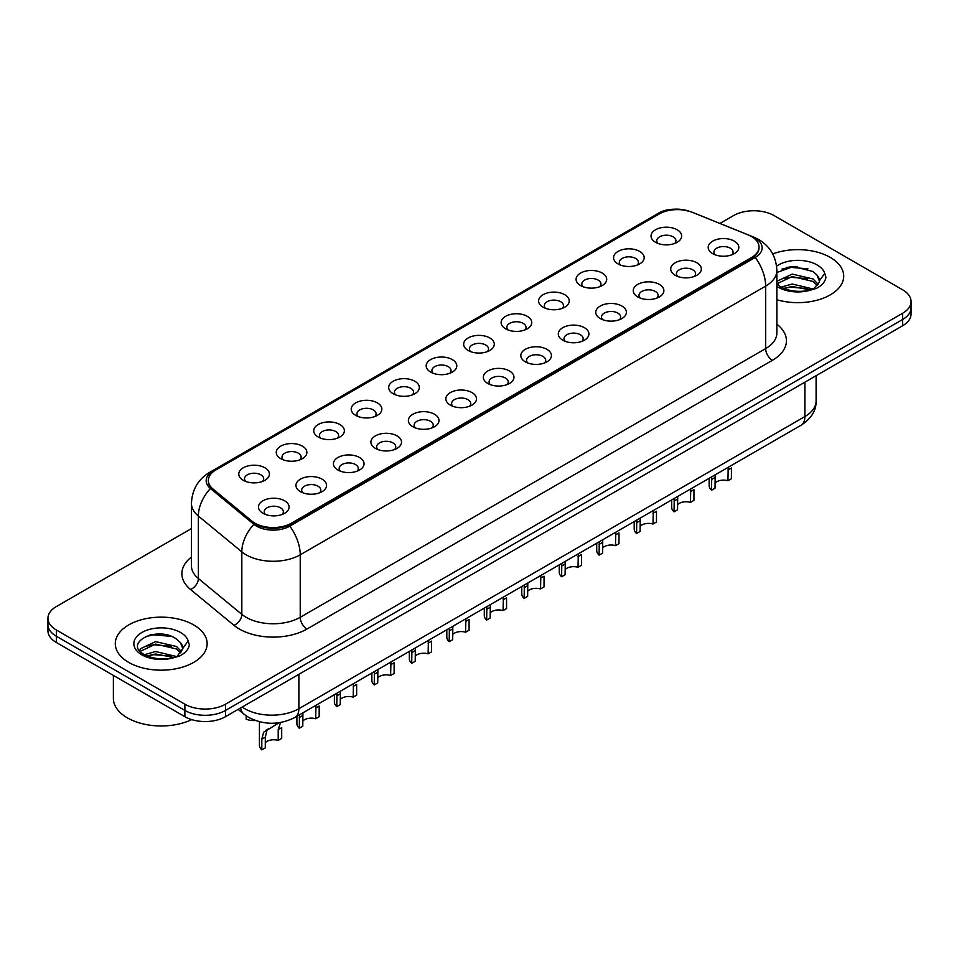 <?xml version="1.0" encoding="UTF-8"?>
<svg xmlns="http://www.w3.org/2000/svg" width="959" height="959" viewBox="0 0 959 959"><rect width="100%" height="100%" fill="white"/><g stroke="black" fill="none" stroke-linecap="round" stroke-linejoin="round"><path stroke-width="1.44" d="M618.04 263.917L618.04 263.917A15.308 8.835 180 0 1 618.04 251.414A15.308 8.835 180 0 1 639.689 251.414A15.308 8.835 180 0 1 639.689 263.917A15.308 8.835 180 0 1 618.04 263.917M637.184 265.092A9.566 5.526 0 0 0 638.43 262.358A9.566 5.526 0 0 0 635.637 258.45A9.566 5.526 0 0 0 625.208 257.252A9.566 5.526 0 0 0 619.298 262.358A9.566 5.526 0 0 0 620.557 265.092M580.567 285.554L580.567 285.554A15.308 8.835 180 0 1 580.567 273.051A15.308 8.835 180 0 1 602.216 273.051A15.308 8.835 180 0 1 602.216 285.554A15.308 8.835 180 0 1 580.567 285.554M599.699 286.729A9.566 5.526 0 0 0 600.957 283.996A9.566 5.526 0 0 0 598.152 280.088A9.566 5.526 0 0 0 587.735 278.889A9.566 5.526 0 0 0 581.825 283.996A9.566 5.526 0 0 0 583.084 286.729M543.094 307.192L543.094 307.192A15.308 8.835 180 0 1 543.094 294.689A15.308 8.835 180 0 1 564.743 294.689A15.308 8.835 180 0 1 564.743 307.192A15.308 8.835 180 0 1 543.094 307.192M562.226 308.366A9.566 5.526 0 0 0 563.484 305.633A9.566 5.526 0 0 0 560.679 301.725A9.566 5.526 0 0 0 550.25 300.527A9.566 5.526 0 0 0 544.352 305.633A9.566 5.526 0 0 0 545.599 308.366M505.609 328.829L505.609 328.829A15.308 8.835 180 0 1 505.609 316.326A15.308 8.835 180 0 1 527.258 316.326A15.308 8.835 180 0 1 527.258 328.829A15.308 8.835 180 0 1 505.609 328.829M524.753 330.004A9.566 5.526 0 0 0 526 327.271A9.566 5.526 0 0 0 523.206 323.363A9.566 5.526 0 0 0 512.777 322.164A9.566 5.526 0 0 0 506.867 327.271A9.566 5.526 0 0 0 508.126 330.004M468.136 350.467L468.136 350.467A15.308 8.835 180 0 1 468.136 337.964A15.308 8.835 180 0 1 489.785 337.964A15.308 8.835 180 0 1 489.785 350.467A15.308 8.835 180 0 1 468.136 350.467M487.268 351.641A9.566 5.526 0 0 0 488.527 348.908A9.566 5.526 0 0 0 485.722 345A9.566 5.526 0 0 0 475.292 343.802A9.566 5.526 0 0 0 469.395 348.908A9.566 5.526 0 0 0 470.641 351.641M430.663 372.104L430.663 372.104A15.308 8.835 180 0 1 430.663 359.601A15.308 8.835 180 0 1 452.3 359.601A15.308 8.835 180 0 1 452.3 372.104A15.308 8.835 180 0 1 430.663 372.104M449.795 373.279A9.566 5.526 0 0 0 451.054 370.546A9.566 5.526 0 0 0 448.249 366.638A9.566 5.526 0 0 0 437.819 365.439A9.566 5.526 0 0 0 431.91 370.546A9.566 5.526 0 0 0 433.168 373.279M393.178 393.741L393.178 393.741A15.308 8.835 180 0 1 393.178 381.238A15.308 8.835 180 0 1 414.827 381.238A15.308 8.835 180 0 1 414.827 393.741A15.308 8.835 180 0 1 393.178 393.741M412.322 394.916A9.566 5.526 0 0 0 413.569 392.183A9.566 5.526 0 0 0 410.764 388.275A9.566 5.526 0 0 0 400.347 387.076A9.566 5.526 0 0 0 394.437 392.183A9.566 5.526 0 0 0 395.695 394.916M355.705 415.379L355.705 415.379A15.308 8.835 180 0 1 355.705 402.876A15.308 8.835 180 0 1 377.355 402.876A15.308 8.835 180 0 1 377.355 415.379A15.308 8.835 180 0 1 355.705 415.379M374.837 416.554A9.566 5.526 0 0 0 376.096 413.82A9.566 5.526 0 0 0 373.291 409.913A9.566 5.526 0 0 0 362.862 408.714A9.566 5.526 0 0 0 356.964 413.82A9.566 5.526 0 0 0 358.21 416.554M318.22 437.016L318.22 437.016A15.308 8.835 180 0 1 318.22 424.513A15.308 8.835 180 0 1 339.87 424.513A15.308 8.835 180 0 1 339.87 437.016A15.308 8.835 180 0 1 318.22 437.016M337.364 438.191A9.566 5.526 0 0 0 338.611 435.458A9.566 5.526 0 0 0 335.818 431.55A9.566 5.526 0 0 0 325.389 430.351A9.566 5.526 0 0 0 319.479 435.458A9.566 5.526 0 0 0 320.738 438.191M280.747 458.654L280.747 458.654A15.308 8.835 180 0 1 280.747 446.151A15.308 8.835 180 0 1 302.397 446.151A15.308 8.835 180 0 1 302.397 458.654A15.308 8.835 180 0 1 280.747 458.654M299.879 459.829A9.566 5.526 0 0 0 301.138 457.095A9.566 5.526 0 0 0 298.333 453.187A9.566 5.526 0 0 0 287.916 451.989A9.566 5.526 0 0 0 282.006 457.095A9.566 5.526 0 0 0 283.253 459.829M243.274 480.291L243.274 480.291A15.308 8.835 180 0 1 243.274 467.788A15.308 8.835 180 0 1 264.924 467.788A15.308 8.835 180 0 1 264.924 480.291A15.308 8.835 180 0 1 243.274 480.291M262.406 481.466A9.566 5.526 0 0 0 263.665 478.733A9.566 5.526 0 0 0 260.86 474.825A9.566 5.526 0 0 0 250.431 473.626A9.566 5.526 0 0 0 244.521 478.733A9.566 5.526 0 0 0 245.78 481.466M655.524 242.279L655.524 242.279A15.308 8.835 180 0 1 655.524 229.776A15.308 8.835 180 0 1 677.174 229.776A15.308 8.835 180 0 1 677.174 242.279A15.308 8.835 180 0 1 655.524 242.279M674.656 243.454A9.566 5.526 0 0 0 675.915 240.721A9.566 5.526 0 0 0 673.11 236.813A9.566 5.526 0 0 0 662.681 235.614A9.566 5.526 0 0 0 656.783 240.721A9.566 5.526 0 0 0 658.03 243.454M675.208 275.281L675.208 275.281A15.308 8.835 180 0 1 675.208 262.778A15.308 8.835 180 0 1 696.857 262.778A15.308 8.835 180 0 1 696.857 275.281A15.308 8.835 180 0 1 675.208 275.281M694.34 276.456A9.566 5.526 0 0 0 695.599 273.723A9.566 5.526 0 0 0 692.794 269.815A9.566 5.526 0 0 0 682.376 268.616A9.566 5.526 0 0 0 676.467 273.723A9.566 5.526 0 0 0 677.713 276.456M637.735 296.918L637.735 296.918A15.308 8.835 180 0 1 637.735 284.415A15.308 8.835 180 0 1 659.372 284.415A15.308 8.835 180 0 1 659.384 296.918A15.308 8.835 180 0 1 637.735 296.918M656.867 298.093A9.566 5.526 0 0 0 658.126 295.36A9.566 5.526 0 0 0 655.321 291.452A9.566 5.526 0 0 0 644.892 290.253A9.566 5.526 0 0 0 638.982 295.36A9.566 5.526 0 0 0 640.24 298.093M600.25 318.556L600.25 318.556A15.308 8.835 180 0 1 600.25 306.053A15.308 8.835 180 0 1 621.9 306.053A15.308 8.835 180 0 1 621.9 318.556A15.308 8.835 180 0 1 600.25 318.556M619.394 319.731A9.566 5.526 0 0 0 620.641 316.997A9.566 5.526 0 0 0 617.848 313.09A9.566 5.526 0 0 0 607.419 311.891A9.566 5.526 0 0 0 601.509 316.997A9.566 5.526 0 0 0 602.767 319.731M562.777 340.193L562.777 340.193A15.308 8.835 180 0 1 562.777 327.69A15.308 8.835 180 0 1 584.427 327.69A15.308 8.835 180 0 1 584.427 340.193A15.308 8.835 180 0 1 562.777 340.193M581.909 341.368A9.566 5.526 0 0 0 583.168 338.635A9.566 5.526 0 0 0 580.363 334.727A9.566 5.526 0 0 0 569.934 333.528A9.566 5.526 0 0 0 564.036 338.635A9.566 5.526 0 0 0 565.283 341.368M525.304 361.831A15.308 8.835 180 0 1 525.292 361.831A15.308 8.835 180 0 1 525.304 349.328A15.308 8.835 180 0 1 546.942 349.328A15.308 8.835 180 0 1 546.942 361.831A15.308 8.835 180 0 1 525.304 361.831M544.436 363.005A9.566 5.526 0 0 0 545.695 360.272A9.566 5.526 0 0 0 542.89 356.364A9.566 5.526 0 0 0 532.461 355.166A9.566 5.526 0 0 0 526.551 360.272A9.566 5.526 0 0 0 527.81 363.005M487.819 383.468L487.819 383.468A15.308 8.835 180 0 1 487.819 370.965A15.308 8.835 180 0 1 509.469 370.965A15.308 8.835 180 0 1 509.469 383.468A15.308 8.835 180 0 1 487.819 383.468M506.963 384.643A9.566 5.526 0 0 0 508.21 381.91A9.566 5.526 0 0 0 505.405 378.002A9.566 5.526 0 0 0 494.988 376.803A9.566 5.526 0 0 0 489.078 381.91A9.566 5.526 0 0 0 490.337 384.643M450.346 405.106L450.346 405.106A15.308 8.835 180 0 1 450.346 392.603A15.308 8.835 180 0 1 471.996 392.603A15.308 8.835 180 0 1 471.996 405.106A15.308 8.835 180 0 1 450.346 405.106M469.478 406.28A9.566 5.526 0 0 0 470.737 403.547A9.566 5.526 0 0 0 467.932 399.639A9.566 5.526 0 0 0 457.503 398.441A9.566 5.526 0 0 0 451.605 403.547A9.566 5.526 0 0 0 452.852 406.28M412.861 426.743L412.861 426.743A15.308 8.835 180 0 1 412.861 414.24A15.308 8.835 180 0 1 434.511 414.24A15.308 8.835 180 0 1 434.511 426.743A15.308 8.835 180 0 1 412.861 426.743M432.006 427.918A9.566 5.526 0 0 0 433.252 425.185A9.566 5.526 0 0 0 430.459 421.277A9.566 5.526 0 0 0 420.03 420.078A9.566 5.526 0 0 0 414.12 425.185A9.566 5.526 0 0 0 415.379 427.918M375.389 448.38L375.389 448.38A15.308 8.835 180 0 1 375.389 435.877A15.308 8.835 180 0 1 397.038 435.877A15.308 8.835 180 0 1 397.038 448.38A15.308 8.835 180 0 1 375.389 448.38M394.521 449.555A9.566 5.526 0 0 0 395.779 446.822A9.566 5.526 0 0 0 392.974 442.914A9.566 5.526 0 0 0 382.545 441.715A9.566 5.526 0 0 0 376.647 446.822A9.566 5.526 0 0 0 377.894 449.555M337.916 470.018L337.916 470.018A15.308 8.835 180 0 1 337.916 457.515A15.308 8.835 180 0 1 359.553 457.515A15.308 8.835 180 0 1 359.553 470.018A15.308 8.835 180 0 1 337.916 470.018M357.048 471.193A9.566 5.526 0 0 0 358.306 468.46A9.566 5.526 0 0 0 355.501 464.552A9.566 5.526 0 0 0 345.072 463.353A9.566 5.526 0 0 0 339.162 468.46A9.566 5.526 0 0 0 340.421 471.193M300.431 491.655L300.431 491.655A15.308 8.835 180 0 1 300.431 479.152A15.308 8.835 180 0 1 322.08 479.152A15.308 8.835 180 0 1 322.08 491.655A15.308 8.835 180 0 1 300.431 491.655M319.575 492.83A9.566 5.526 0 0 0 320.821 490.097A9.566 5.526 0 0 0 318.016 486.189A9.566 5.526 0 0 0 307.599 484.99A9.566 5.526 0 0 0 301.689 490.097A9.566 5.526 0 0 0 302.948 492.83M262.958 513.293L262.958 513.293A15.308 8.835 180 0 1 262.958 500.79A15.308 8.835 180 0 1 284.607 500.79A15.308 8.835 180 0 1 284.607 513.293A15.308 8.835 180 0 1 262.958 513.293M282.09 514.468A9.566 5.526 0 0 0 283.349 511.734A9.566 5.526 0 0 0 280.543 507.826A9.566 5.526 0 0 0 270.114 506.628A9.566 5.526 0 0 0 264.216 511.734A9.566 5.526 0 0 0 265.463 514.468M712.681 253.644L712.681 253.644A15.308 8.835 180 0 1 712.681 241.141A15.308 8.835 180 0 1 734.33 241.141A15.308 8.835 180 0 1 734.33 253.644A15.308 8.835 180 0 1 712.681 253.644M731.825 254.818A9.566 5.526 0 0 0 733.072 252.085A9.566 5.526 0 0 0 730.279 248.177A9.566 5.526 0 0 0 719.849 246.978A9.566 5.526 0 0 0 713.94 252.085A9.566 5.526 0 0 0 715.198 254.818M747.996 234.823A25.833 14.912 180 0 1 751.448 236.501A25.833 14.912 180 0 1 759.013 247.038A25.833 14.912 180 0 1 751.448 257.587L291.44 523.17A25.833 14.912 180 0 1 252.013 521.181L213.006 489.018A25.833 14.912 180 0 1 208.331 480.471A25.833 14.912 180 0 1 215.907 469.922L659.217 213.977A25.833 14.912 180 0 1 692.29 212.311L747.996 234.823M830.254 257.396A45.924 26.516 0 0 0 772.726 253.931A45.924 26.516 0 0 1 830.254 257.396A45.924 26.516 0 0 1 843.704 276.144A45.924 26.516 0 0 0 830.254 257.396M193.682 624.92A45.924 26.516 0 0 0 143.634 619.166A45.924 26.516 0 0 0 115.296 643.669A45.924 26.516 0 0 0 128.746 662.417A45.924 26.516 0 0 0 178.782 668.159A45.924 26.516 0 0 0 207.132 643.669A45.924 26.516 0 0 0 193.682 624.92A45.924 26.516 0 0 0 143.634 619.166A45.924 26.516 0 0 0 115.296 643.669A45.924 26.516 0 0 0 128.746 662.417A45.924 26.516 0 0 0 178.782 668.159A45.924 26.516 0 0 0 207.132 643.669A45.924 26.516 0 0 0 193.682 624.92M759.013 247.038L759.013 247.83A25.833 14.912 180 0 1 751.448 258.367L291.44 523.95A25.833 14.912 180 0 1 252.013 521.96L213.006 489.809A25.833 14.912 180 0 1 208.331 481.25M688.49 211.028A23.531 13.582 0 0 0 659.888 213.126L213.066 471.097A23.531 13.582 0 0 0 210.429 488.491L253.895 524.321A23.531 13.582 0 0 0 256.532 526.143A23.531 13.582 0 0 0 289.81 526.143L755.236 257.432A23.531 13.582 0 0 0 755.236 238.216A23.531 13.582 0 0 0 752.096 236.693L751.065 236.274M191.44 528.577L56.353 606.556A28.698 16.567 0 0 0 47.95 618.279L47.95 630.782A28.698 16.567 0 0 0 56.353 642.494L184.883 716.697L184.883 710.451A28.698 16.567 0 0 0 225.473 710.451L902.647 319.491A28.698 16.567 0 0 0 911.05 307.779A28.698 16.567 0 0 1 902.647 319.491L225.473 710.451A28.698 16.567 0 0 1 184.883 710.451L56.353 636.249L184.883 710.451L184.883 704.206A28.698 16.567 0 0 0 225.473 704.206L902.647 313.245A28.698 16.567 0 0 0 911.05 301.534A28.698 16.567 0 0 0 902.647 289.81L774.117 215.607A28.698 16.567 0 0 0 733.527 215.607L719.933 223.447M47.95 624.525A28.698 16.567 0 0 0 56.353 636.249A28.698 16.567 0 0 1 47.95 624.525M776.862 299.747A45.924 26.516 0 0 0 843.704 276.144A45.924 26.516 0 0 1 776.862 299.747M47.95 618.279A28.698 16.567 0 0 0 56.353 629.991L184.883 704.206M160.692 634.067A38.264 22.093 0 0 0 149.664 635.098M797.265 266.554A38.264 22.093 0 0 0 786.236 267.573M184.883 716.697A28.698 16.567 0 0 0 225.473 716.697L902.647 325.748A28.698 16.567 0 0 0 911.05 314.025L911.05 301.534M709.157 478.289L709.157 485.65A14.349 8.283 180 0 0 711.542 490.217L711.722 476.815M727.929 470.03L731.417 468.016L731.417 478.733L727.929 480.747L728.229 467.285M711.542 490.217L715.03 488.203L715.186 474.813M715.03 483.084A9.566 5.526 180 0 1 727.929 480.747M671.684 499.927L671.684 507.287A14.349 8.283 180 0 0 674.057 511.854L674.237 498.452M690.456 491.667L693.944 489.653L693.944 500.37L690.456 502.384L690.744 488.922M674.057 511.854L677.545 509.84L677.701 496.45M677.545 504.722A9.566 5.526 180 0 1 690.456 502.384M634.199 521.564L634.199 528.924A14.349 8.283 180 0 0 636.584 533.492L636.764 520.09M652.983 513.305L656.471 511.291L656.471 522.008L652.983 524.022L653.271 510.56M636.584 533.492L640.073 531.478L640.228 518.088M640.073 526.359A9.566 5.526 180 0 1 652.983 524.022M596.726 543.202L596.726 550.562A14.349 8.283 180 0 0 599.099 555.129L599.291 541.727M615.498 534.942L618.987 532.928L618.987 543.645L615.498 545.659L615.798 532.197M599.099 555.129L602.6 553.115L602.755 539.725M602.6 547.997A9.566 5.526 180 0 1 615.498 545.659M559.253 564.839L559.253 572.199A14.349 8.283 180 0 0 561.626 576.767L561.806 563.365M578.025 556.58L581.514 554.566L581.514 565.283L578.025 567.296L578.313 553.834M561.626 576.767L565.115 574.753L565.271 561.363M565.115 569.634A9.566 5.526 180 0 1 578.025 567.296M776.862 283.876L780.458 286.765C788.825 291.308 798.715 292.471 810.127 290.241L816.205 288.479C822.043 285.482 825.291 281.73 825.927 277.247L824.728 273.375L819.418 280.831A21.625 12.491 0 0 0 816.972 275.065L813.1 271.529L793.453 266.518L776.862 272.512M819.094 282.318L813.807 288.683M781.094 287.149L792.194 284.008L813.304 289.043M807.73 288.635L790.492 287.161L783.647 288.395L792.194 286.489L810.906 290.074M776.862 281.323L792.194 274.082L813.076 278.973L818.111 284.2M776.862 283.804L792.194 276.564L813.076 281.455L817.272 285.374M816.972 275.065L819.406 281.131M782.017 269.035L790.492 267.321L807.946 268.856M783.611 278.482L790.492 277.235L807.73 278.721M113.378 675.412L113.378 698.344A47.83 27.619 0 0 0 127.391 717.871A47.83 27.619 0 0 0 191.716 719.622M182.522 649.842L182.833 648.356A21.625 12.491 0 0 0 180.4 642.59L176.528 639.054C156.593 624.956 123.375 643.357 143.874 654.29C152.253 658.833 162.143 659.984 173.555 657.766L179.633 655.992C185.471 652.995 188.707 649.255 189.355 644.772L188.156 640.9L177.235 656.208M144.521 654.673L155.61 651.533L176.732 656.567M171.146 656.16L153.908 654.685L147.063 655.92L155.61 654.014L174.334 657.598M139.666 650.658L140.326 648.787L155.61 641.607L176.504 646.498L181.527 651.724M140.266 651.377L155.61 644.088L176.504 648.979L180.7 652.899M180.4 642.59L182.821 648.644M145.432 636.56L153.908 634.846L171.361 636.38M147.039 646.006L153.908 644.76L171.146 646.246M521.768 586.476L521.768 593.837A14.349 8.283 180 0 0 524.153 598.404L524.333 585.002M540.54 578.217L544.041 576.203L544.041 586.92L540.54 588.934L540.84 575.472M524.153 598.404L527.642 596.39L527.798 583M527.642 591.271A9.566 5.526 180 0 1 540.54 588.934M484.295 608.114L484.295 615.474A14.349 8.283 180 0 0 486.669 620.041L486.848 606.639M503.067 599.854L506.556 597.841L506.556 608.557L503.067 610.571L503.355 597.109M486.669 620.041L490.157 618.028L490.325 604.638M490.157 612.909A9.566 5.526 180 0 1 503.067 610.571M446.822 629.751L446.822 637.112A14.349 8.283 180 0 0 449.196 641.679L449.375 628.277M465.594 621.492L469.083 619.478L469.083 630.195L465.594 632.209L465.882 618.747M449.196 641.679L452.684 639.665L452.84 626.275M452.684 634.546A9.566 5.526 180 0 1 465.594 632.209M409.337 651.389L409.337 658.749A14.349 8.283 180 0 0 411.723 663.316L411.902 649.914M428.11 643.129L431.598 641.115L431.598 651.832L428.11 653.846L428.409 640.384M411.723 663.316L415.211 661.302L415.367 647.912M415.211 656.184A9.566 5.526 180 0 1 428.11 653.846M371.864 673.026L371.864 680.387A14.349 8.283 180 0 0 374.238 684.954L374.418 671.552M390.637 664.767L394.125 662.753L394.125 673.47L390.637 675.484L390.924 662.022M374.238 684.954L377.726 682.94L377.882 669.55M377.726 677.821A9.566 5.526 180 0 1 390.637 675.484M334.379 694.664L334.379 702.024A14.349 8.283 180 0 0 336.765 706.591L336.945 693.189M353.164 686.404L356.652 684.39L356.652 695.107L353.164 697.121L353.451 683.659M336.765 706.591L340.253 704.577L340.409 691.187M340.253 699.459A9.566 5.526 180 0 1 353.164 697.121M296.906 716.301L296.906 723.661A14.349 8.283 180 0 0 299.28 728.229L299.472 714.827M315.679 708.042L319.167 706.028L319.167 716.745L315.679 718.759L315.979 705.297M299.28 728.229L302.78 726.215L302.936 712.825M302.78 721.096A9.566 5.526 180 0 1 315.679 718.759M261.807 749.866L261.807 739.149L263.629 732.208L278.985 722.762L267.01 730.255L265.295 737.135L265.295 747.852L261.807 749.866A14.349 8.283 180 0 1 259.433 745.299L259.433 721.731M278.206 729.679L281.694 727.665L281.694 738.382L278.206 740.396L278.206 729.679L280.543 722.439M265.295 742.734A9.566 5.526 180 0 1 278.206 740.396M265.751 730.398L269.227 728.396L265.751 730.398M246.175 715.846L246.175 719.202A14.349 8.283 180 0 0 255.454 720.533M291.44 523.17L291.44 523.95M252.013 521.181L252.013 521.96M213.006 489.018L213.006 489.809M751.448 257.587L751.448 258.367M776.862 324.214A47.83 27.619 180 0 1 772.415 360.308L307 629.02A9.566 5.526 60 0 1 300.227 617.296L765.654 348.596A38.264 22.093 0 0 0 776.862 332.965L776.862 270.474A38.264 22.093 180 0 1 765.654 286.106A33.481 19.336 -120 0 0 755.236 257.432M307 629.02A47.83 27.619 180 0 1 239.342 629.02A47.83 27.619 180 0 1 233.984 625.328L190.529 589.497A47.83 27.619 180 0 1 191.44 557.083M246.115 617.296A38.264 22.093 0 0 0 300.227 617.296L300.227 554.805A38.264 22.093 180 0 1 246.115 554.805A38.264 22.093 180 0 1 241.824 551.857L198.357 516.026A38.264 22.093 180 0 1 191.44 503.355L191.44 565.846A38.264 22.093 0 0 0 198.357 578.517L241.824 614.347A38.264 22.093 0 0 0 246.115 617.296M776.862 270.474C776.215 256.712 770.173 246.403 758.725 239.522L753.894 237.173A33.481 15.68 112 0 0 752.096 236.693M289.81 526.143A33.481 19.336 60 0 1 300.227 554.805L765.654 286.106L765.654 348.596A9.566 5.526 60 0 0 772.415 360.308M753.894 237.173L691.823 212.083C677.042 207.6 665.234 208.379 656.4 214.432A33.481 19.336 60 0 1 659.888 213.126M213.066 471.097A33.481 19.336 -120 0 0 209.589 472.403C198.141 479.272 192.088 489.593 191.44 503.355M210.429 488.491A33.481 22.393 129.5 0 0 198.357 516.026L198.357 578.517A9.566 6.401 -50.5 0 1 190.529 589.497M691.823 212.083A33.481 15.68 112 0 0 690.84 211.759M253.895 524.321A33.481 22.393 129.5 0 0 241.824 551.857L241.824 614.347A9.566 6.401 -50.5 0 1 233.984 625.328M225.473 704.206L225.473 716.697M902.647 313.245L902.647 325.748M56.353 629.991L56.353 642.494M242.183 707.059A38.264 22.093 0 0 0 244.761 708.701A38.264 22.093 0 0 0 298.872 708.701L804.889 416.554A38.264 22.093 0 0 0 816.097 400.934C816.385 410.428 811.326 418.556 800.933 425.317L294.916 717.452A19.132 11.052 60 0 0 298.872 708.701L298.872 674.321M804.889 382.185L804.889 416.554A19.132 11.052 60 0 1 800.933 425.317M240.637 707.946A19.132 12.803 129.5 0 0 243.97 714.167L238.156 709.384M711.542 479.5L715.03 477.486M674.057 501.137L677.545 499.124M636.584 522.775L640.073 520.761M599.099 544.412L602.6 542.398M561.626 566.05L565.115 564.036M824.728 273.375A27.367 15.8 0 0 0 817.14 264.972A27.367 15.8 0 0 0 776.598 266.146M776.862 286.321A27.367 15.8 0 0 0 778.432 287.316A27.367 15.8 0 0 0 810.127 290.241M188.156 640.9A27.367 15.8 0 0 0 180.568 632.496A27.367 15.8 0 0 0 141.86 632.496A27.367 15.8 0 0 0 141.86 654.841A27.367 15.8 0 0 0 173.555 657.766M524.153 587.687L527.642 585.673M486.669 609.325L490.157 607.311M449.196 630.962L452.684 628.948M411.723 652.599L415.211 650.586M374.238 674.237L377.726 672.223M336.765 695.874L340.253 693.86M299.28 717.512L302.78 715.498M261.807 739.149L265.295 737.135M656.4 214.432L209.589 472.403M294.916 717.452C279.513 725.196 264.121 725.196 248.717 717.452L243.97 714.167M816.097 400.934L816.097 375.712"/></g></svg>
